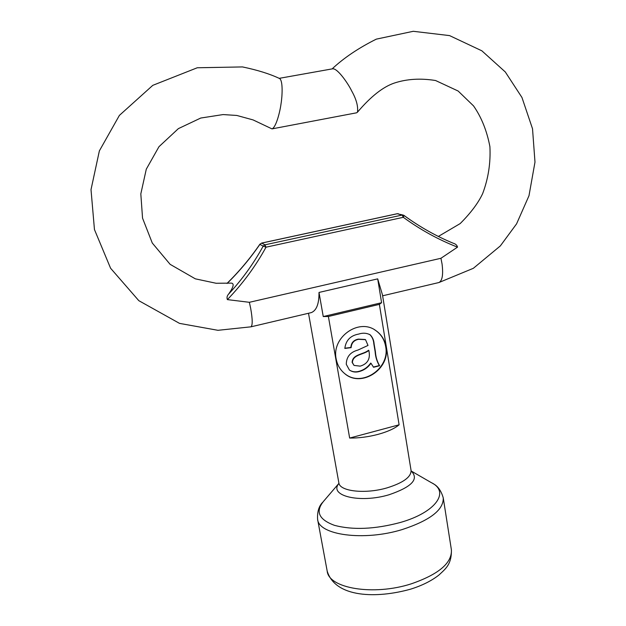 <?xml version="1.0" encoding="UTF-8"?>
<svg xmlns="http://www.w3.org/2000/svg" width="626" height="626" viewBox="0 0 626 626"><rect width="100%" height="100%" fill="white"/><g stroke="black" fill="none" stroke-linecap="round" stroke-linejoin="round"><path stroke-width="0.94" d="M227.379 299.611L249.367 302.303L250.658 308.25C252.599 319.213 252.701 325.41 250.956 326.827L217.958 330.309L179.529 323.384L138.815 300.676L110.583 268.233L94.456 229.554L91.013 189.631L99.37 150.882L119.386 115.403L152.791 85.339L197.268 67.764L242.489 66.927C257.458 70.042 269.814 73.907 279.548 78.516C283.171 80.621 282.263 96.592 281.019 103.861C280.104 111.217 276.199 127.266 271.997 128.886L253.084 119.918L236.777 115.45L223.075 114.574L200.743 118.04L178.363 128.635L158.973 146.695L146.288 169.176L140.819 193.904L142.548 218.153L152.282 243.029L170.123 264.336L195.335 278.836L216.126 283.265L231.346 283.116C234.429 283.429 233.529 287.076 228.639 294.071C242.199 279.423 253.71 263.436 263.186 246.12L266.011 247.192C255.565 266.293 242.685 283.758 227.379 299.611C226.635 297.6 227.058 295.762 228.639 294.071M271.997 128.886L356.632 112.797L357.485 112.171C358.252 106.24 356.296 99.127 351.616 90.833C348.408 84.017 337.422 67.819 332.516 68.829L279.227 78.344M338.893 483.499L338.854 482.81C339.488 491.355 365.224 494.321 387.071 487.865C403.199 482.826 411.196 477.028 411.071 470.462L382.47 294.869L377.697 278.867L381.594 302.71L379.372 304.369L399.106 424.804C394.654 428.536 387.635 431.721 378.049 434.366C368.323 436.925 358.855 438.153 349.652 438.059L399.106 424.804M336.17 358.948C337.265 364.801 339.988 369.59 344.339 373.299C360.905 388.48 390.741 369.113 385.945 346.593C384.708 339.699 381.297 334.331 375.717 330.481C358.768 317.883 331.373 337.422 336.17 358.948M345.051 373.871C361.938 387.697 390.288 368.315 385.639 346.413C384.403 339.519 380.999 334.151 375.428 330.309L374.528 329.738M369.575 334.44L369.888 334.644C372.267 337.038 373.573 340.067 373.816 343.737L375.123 351.609C375.459 356.765 376.868 361.413 379.333 365.545L379.63 365.748C377.157 361.609 375.756 356.961 375.42 351.796L374.105 343.917C373.871 340.247 372.564 337.218 370.177 334.824C366.609 332.954 362.759 332.711 358.628 334.088C350.443 335.575 345.842 340.356 344.824 348.432L351.123 347.657C351.483 342.97 353.987 340.184 358.643 339.3L365.529 339.691L368.01 345.442L357.947 350.059C350.27 352.125 346.381 356.883 346.288 364.324L349.418 370.029C352.43 372.094 355.795 372.572 359.512 371.468C364.215 370.13 368.041 367.407 370.999 363.283L373.565 367.274L379.63 365.748M368.839 350.419L369.183 352.461C370.115 359.512 367.118 364.066 360.2 366.14L354.034 365.42L352.407 362.603C352.735 354.3 363.761 354.809 368.839 350.419L368.55 350.224C363.479 354.621 352.454 354.105 352.125 362.399L352.407 362.603M352.125 362.399L354.066 365.451M365.24 339.503L358.362 339.12C353.706 340.004 351.202 342.782 350.85 347.469L344.832 348.212M370.999 363.283L370.709 363.088C367.752 367.204 363.925 369.927 359.23 371.265C355.748 372.29 352.532 371.93 349.59 370.169M379.333 365.545L373.339 367.063M349.652 438.059L328.384 316.482L379.372 304.369M328.384 316.482L323.251 316.553L381.594 302.71M323.251 316.553L319.002 292.444C319.111 303.759 316.553 310.48 311.325 312.601L250.956 326.827M404.153 215.571C419.702 226.902 436.017 236.104 453.099 243.17L453.193 243.209C455.626 243.913 457.074 245.22 457.528 247.137C438.56 239.774 420.492 229.828 403.308 217.308L404.114 215.516L402.088 215.062L403.308 217.308L266.011 247.192L265.001 244.821L402.088 215.062L397.314 213.732L261.668 243.107L265.001 244.821L263.186 246.12L259.884 244.383C250.204 258.46 239.288 271.473 227.136 283.421M438.552 282.623L438.943 282.529C442.332 280.769 443.372 274.579 442.058 263.984L440.939 258.28L457.528 247.137M259.876 244.226L261.668 243.107L259.876 244.226C250.197 258.327 239.234 271.394 226.995 283.421M411.251 471.096C419.263 479.062 411.853 486.95 389.02 494.767C359.778 503.57 328.478 495.784 338.893 483.46M338.893 483.397L323.947 500.847C315.066 511.372 318.603 519.549 334.55 525.37C352.978 530.199 374.841 529.252 400.155 522.53C436.252 512.342 450.243 491.567 431.126 482.529L411.227 471.034M443.247 497.858C443.717 509.869 430.015 520.441 402.142 529.58C363.792 541.388 318.728 535.066 317.601 519.337L327.187 571.1C328.619 588.346 373.409 596.077 411.204 583.855C438.662 574.355 452.066 563.024 451.401 549.863L443.247 497.858C441.142 490.612 437.676 485.839 432.848 483.522M377.697 278.867L319.002 292.444M440.939 258.28L249.367 302.303M403.089 215.054L397.15 213.732L261.59 243.084M397.04 213.795L398.292 213.724M382.619 295.801L438.943 282.529L473.35 268.304L500.346 245.908L516.575 223.865L528.986 195.742L534.987 162.103L532.523 128.776L521.959 97.492L505.299 71.967L481.871 50.823L449.57 35.604L413.27 31.3L376.336 39.133C358.628 47.959 343.877 57.882 332.101 68.907M451.401 549.863C451.682 564.519 445.548 568.799 438.982 574.989C431.58 580.826 422.174 585.529 410.781 589.105C376.977 598.659 335.356 597.94 327.187 571.1M322.648 502.357C318.861 506.144 317.179 511.802 317.601 519.337M411.259 471.128L411.071 470.462M338.854 482.81L308.501 313.266M453.193 243.209C436.001 236.088 419.647 226.862 404.114 215.516L403.394 215.141M438.357 236.44L460.188 223.576C470.807 212.926 478.295 202.941 482.654 193.606C488.335 178.512 490.745 162.846 489.9 146.609C486.895 130.818 481.457 117.258 473.561 105.927L458.138 91.028L435.586 80.527C420.633 78.109 406.923 78.939 394.466 83.015C383.104 86.795 370.78 96.514 357.485 112.171"/></g></svg>
